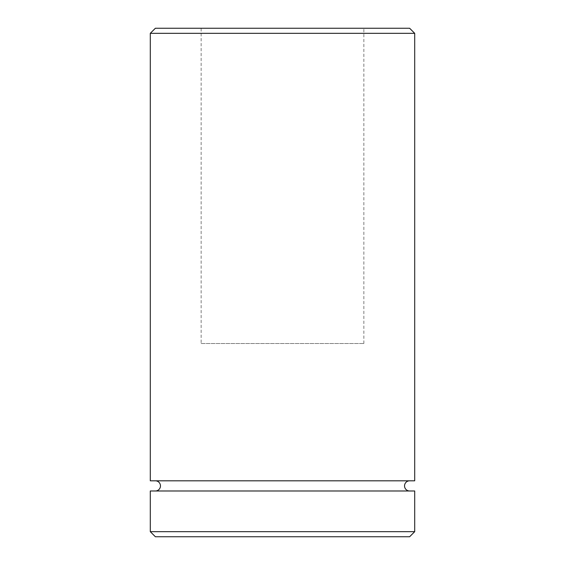 <?xml version="1.0" encoding="UTF-8"?>
<svg xmlns="http://www.w3.org/2000/svg" width="565" height="565" viewBox="0 0 565 565"><rect width="100%" height="100%" fill="white"/><g stroke="black" fill="none" stroke-linecap="round" stroke-linejoin="round"><path stroke-width="0.42" stroke-dasharray="2.83 2.12" d="M155.375 490.985L409.625 490.985L155.375 490.985M409.625 480.815L155.375 480.815L409.625 480.815M201.14 343.52L363.86 343.52L201.14 343.52L201.14 28.25L363.86 28.25L201.14 28.25M363.86 343.52L363.86 28.25M409.625 28.25L155.375 28.25M155.375 536.75L409.625 536.75M150.29 490.985L414.71 490.985M414.71 531.665L150.29 531.665M150.29 480.815L414.71 480.815M150.29 33.335L414.71 33.335"/><path stroke-width="0.85" d="M155.375 480.815A5.085 5.085 0 0 1 160.46 485.9A5.085 5.085 0 0 1 155.375 490.985M409.625 480.815A5.085 5.085 0 0 0 404.54 485.9A5.085 5.085 0 0 0 409.625 490.985M150.29 33.335L155.375 28.25L409.625 28.25L414.71 33.335L150.29 33.335L150.29 480.815L414.71 480.815L414.71 33.335M409.625 536.75L155.375 536.75L150.29 531.665L414.71 531.665L409.625 536.75M414.71 531.665L414.71 490.985L150.29 490.985L150.29 531.665"/></g></svg>
